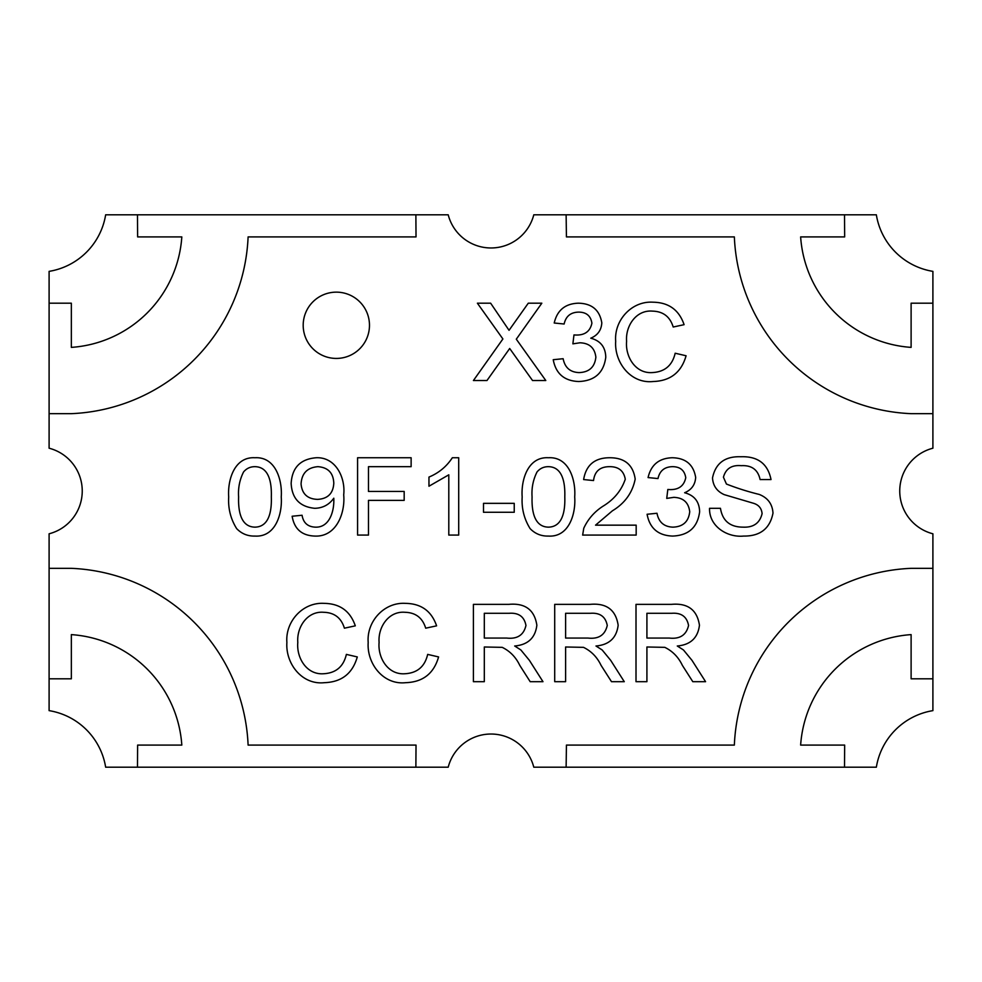 <?xml version="1.0" encoding="UTF-8"?>
<svg xmlns="http://www.w3.org/2000/svg" width="982" height="982" viewBox="0 0 982 982"><rect width="100%" height="100%" fill="white"/><g stroke="black" fill="none" stroke-linecap="round" stroke-linejoin="round"><path stroke-width="1.47" d="M303.192 325.288A33.142 33.142 0 0 0 336.335 358.43A33.142 33.142 0 0 0 369.478 325.288A33.142 33.142 0 0 0 336.335 292.145A33.142 33.142 0 0 0 303.192 325.288M82.243 491A44.19 44.19 0 0 0 49.1 448.209L49.1 413.668L71.342 413.668A184.751 184.751 0 0 0 248.102 236.907L416.024 236.907L415.877 214.812L448.209 214.812A44.19 44.19 0 0 0 533.791 214.812L566.123 214.812L566.43 236.907L734.352 236.907A184.751 184.751 0 0 0 911.112 413.668L932.9 413.668L932.9 448.209A44.19 44.19 0 0 0 932.9 533.791L932.9 568.332L911.112 568.332A184.751 184.751 0 0 0 734.352 745.092L566.43 745.092L566.123 767.188L533.791 767.188A44.19 44.19 0 0 0 448.209 767.188L415.877 767.188L416.024 745.092L248.102 745.092A184.751 184.751 0 0 0 71.342 568.332L49.1 568.332L49.1 533.791A44.19 44.19 0 0 0 82.243 491M601.07 665.366L611.504 681.692L624.282 681.692L610.694 660.346L602.162 649.961L595.976 645.996C609.208 644.83 616.61 637.895 618.157 625.215C615.788 609.834 606.446 602.887 590.121 604.36L554.707 604.36L554.707 681.692L565.607 681.692L565.607 646.991L583.504 647.347C591.287 651.14 597.142 657.142 601.07 665.366M595.865 357.178C594.748 347.923 589.433 343.123 579.92 342.792L572.874 343.847L573.979 334.923L575.587 335.022C584.72 335.378 590.157 331.425 591.9 323.176C590.771 315.86 586.377 312.178 578.693 312.116C570.689 312.276 565.841 316.241 564.134 324.011L554.216 323.017C557.175 310.238 565.215 303.634 578.337 303.192C591.839 303.45 599.658 310.005 601.806 322.857C601.34 330.197 597.657 335.304 590.771 338.189C600.518 340.779 605.526 347.125 605.771 357.252C603.734 372.792 594.724 380.881 578.742 381.519C564.355 380.991 555.849 373.725 553.234 359.707L563.14 358.712C564.871 367.624 570.186 372.252 579.085 372.595C589.188 372.215 594.773 367.072 595.865 357.178M615.689 341.282C613.971 320.402 631.647 300.823 652.932 302.198C668.644 302.407 679.041 309.895 684.098 324.674L673.198 327.018C670.043 316.683 663.132 311.392 652.441 311.122C635.98 309.711 625.362 326.257 626.602 341.245C625.166 356.392 635.219 373.626 652.06 372.595C664.618 372.006 672.314 365.55 675.174 353.225L686.087 355.766C681.348 372.387 670.362 380.967 653.116 381.519C630.702 383.95 614.204 362.309 615.689 341.282M281.245 496.941C282.472 513.611 275.684 537.326 254.964 536.074C247.734 536.258 241.633 533.766 236.662 528.623C230.66 519.012 228.008 508.455 228.696 496.941C227.48 480.259 234.244 456.532 254.964 457.747C275.66 456.556 282.448 480.296 281.245 496.941M428.962 477.08L428.962 486.225L448.799 474.822L448.799 535.08L458.704 535.08L458.704 457.747L452.334 457.747C446.577 466.56 438.782 473.005 428.962 477.08M574.703 496.941C575.943 513.611 569.143 537.326 548.435 536.074C541.205 536.258 535.104 533.766 530.12 528.623C524.13 519.012 521.479 508.455 522.166 496.941C520.939 480.259 527.715 456.532 548.435 457.747C569.118 456.556 575.918 480.296 574.703 496.941M513.23 353.459L532.539 380.525L545.796 380.525L516.299 339.183L541.831 303.192L528.279 303.192L509.044 330.308L490.644 303.192L477.387 303.192L502.894 338.962L473.422 380.525L486.974 380.525L509.695 348.487L513.23 353.459M514.237 503.349L483.5 503.349L483.5 512.273L514.237 512.273L514.237 503.349M404.179 491.454L368.483 491.454L368.483 466.671L411.127 466.671L411.127 457.747L357.583 457.747L357.583 535.08L368.483 535.08L368.483 500.378L404.179 500.378L404.179 491.454M315.259 527.15C329.461 527.764 333.99 511.524 333.831 500.096L333.794 498.205C329.13 504.748 322.783 508.111 314.756 508.308C299.805 506.835 291.936 498.537 291.151 483.414C292.108 467.555 300.48 458.999 316.278 457.747C335.795 456.925 345.639 477.853 343.7 494.854C345.345 512.948 336.482 537.093 314.817 536.074C301.855 535.62 294.293 529.016 292.145 516.237L302.063 515.255C303.315 522.817 307.71 526.782 315.259 527.15M682.367 665.366L692.801 681.692L705.579 681.692L691.991 660.346L683.46 649.961L677.273 645.996C690.506 644.83 697.907 637.895 699.454 625.215C697.085 609.834 687.744 602.887 671.418 604.36L636.005 604.36L636.005 681.692L646.917 681.692L646.917 646.991L664.802 647.347C672.584 651.14 678.439 657.142 682.367 665.366M519.773 665.366L530.194 681.692L542.985 681.692L529.396 660.346L520.853 649.961L514.678 645.996C527.911 644.83 535.313 637.895 536.859 625.215C534.49 609.834 525.149 602.887 508.823 604.36L473.41 604.36L473.41 681.692L484.31 681.692L484.31 646.991L502.207 647.347C509.989 651.14 515.845 657.142 519.773 665.366M368.189 642.449C366.47 621.569 384.146 601.991 405.431 603.365C421.143 603.574 431.54 611.062 436.597 625.841L425.697 628.185C422.542 617.85 415.632 612.559 404.94 612.289C388.479 610.878 377.861 627.424 379.101 642.4C377.665 657.559 387.718 674.794 404.559 673.762C417.117 673.173 424.813 666.717 427.673 654.393L438.586 656.933C433.848 673.554 422.861 682.134 405.615 682.686C383.201 685.117 366.703 663.476 368.189 642.449M582.645 535.08L636.176 535.08L636.176 525.161L595.546 525.161L612.387 510.824C624.883 503.275 632.494 492.694 635.182 479.093C633.144 464.916 624.736 457.796 609.932 457.747C594.834 457.686 586.07 464.965 583.627 479.56L593.545 480.554C594.662 471.274 600.051 466.646 609.724 466.671C618.611 466.659 623.791 470.857 625.276 479.253C621.348 490.656 613.86 499.678 602.838 506.307C594.319 511.855 587.96 519.159 583.762 528.255L582.645 535.08M689.72 511.732C688.603 502.477 683.288 497.678 673.775 497.346L666.729 498.402L667.821 489.478L669.442 489.588C678.574 489.932 684.012 485.98 685.755 477.731C684.626 470.415 680.231 466.732 672.547 466.671C664.544 466.831 659.695 470.795 657.989 478.565L648.071 477.571C651.029 464.793 659.069 458.189 672.191 457.747C685.694 458.005 693.513 464.56 695.661 477.412C695.195 484.752 691.512 489.858 684.626 492.743C694.372 495.333 699.38 501.692 699.626 511.806C697.588 527.346 688.578 535.436 672.596 536.074C658.198 535.546 649.703 528.279 647.089 514.261L656.995 513.267C658.726 522.178 664.041 526.806 672.94 527.15C683.042 526.769 688.628 521.626 689.72 511.732M741.238 465.677C731.664 464.83 725.735 468.684 723.427 477.215L726.447 484.052C737.065 488.214 748.002 491.675 759.246 494.437C767.838 497.837 772.429 504.073 772.994 513.132C769.949 528.647 760.129 536.295 743.534 536.074C727.085 537.694 709.004 526.156 709.544 508.308L720.457 508.308C722.494 520.828 730.043 527.113 743.067 527.15C753.452 527.616 759.798 523.124 762.093 513.66C761.59 508.271 758.656 504.797 753.292 503.214L724.25 494.646C716.934 491.368 713.018 485.795 712.515 477.927C715.522 463.258 724.949 456.2 740.809 456.753C757.76 456.139 767.838 463.75 771.017 479.56L760.105 479.56C757.994 469.727 751.709 465.112 741.238 465.677M286.891 642.449C285.173 621.569 302.849 601.991 324.134 603.365C339.846 603.574 350.243 611.062 355.3 625.841L344.4 628.185C341.245 617.85 334.334 612.559 323.643 612.289C307.182 610.878 296.564 627.424 297.804 642.4C296.368 657.559 306.421 674.794 323.262 673.762C335.807 673.173 343.516 666.717 346.376 654.393L357.288 656.933C352.55 673.554 341.552 682.134 324.318 682.686C301.904 685.117 285.406 663.476 286.891 642.449M932.9 413.668L932.9 303.192L911.112 303.192L911.112 347.382A118.847 118.847 0 0 1 800.637 236.907L844.667 236.907L844.52 214.812L566.123 214.812M415.877 214.812L137.48 214.812L137.627 236.907L181.817 236.907A118.847 118.847 0 0 1 71.342 347.382L71.342 303.192L49.1 303.192L49.1 413.668M49.1 568.332L49.1 678.808L71.342 678.808L71.342 634.618A118.847 118.847 0 0 1 181.817 745.092L137.627 745.092L137.48 767.188L415.877 767.188M49.1 303.192L49.1 271.363A68.495 68.495 0 0 0 105.651 214.812L137.48 214.812M844.52 214.812L876.349 214.812A68.495 68.495 0 0 0 932.9 271.363L932.9 303.192M566.123 767.188L844.52 767.188L844.667 745.092L800.637 745.092A118.847 118.847 0 0 1 911.112 634.618L911.112 678.808L932.9 678.808L932.9 568.332M932.9 678.808L932.9 710.637A68.495 68.495 0 0 0 876.349 767.188L844.52 767.188M137.48 767.188L105.651 767.188A68.495 68.495 0 0 0 49.1 710.637L49.1 678.808M532.072 496.904C531.716 508.529 533.091 526.868 548.435 527.15C563.754 526.843 565.153 508.529 564.797 496.904C565.153 485.28 563.705 466.855 548.324 466.671C543.733 466.683 539.965 468.439 537.019 471.974C533.116 479.732 531.471 488.054 532.072 496.904M333.794 483.205C333.364 472.943 328.062 467.444 317.91 466.671C307.329 467.542 301.72 473.299 301.069 483.942C301.977 493.897 307.501 499.04 317.628 499.384C327.841 498.782 333.229 493.381 333.794 483.205M238.614 496.904C238.245 508.529 239.633 526.868 254.964 527.15C270.283 526.843 271.695 508.529 271.327 496.904C271.683 485.28 270.234 466.855 254.866 466.671C250.263 466.683 246.494 468.439 243.548 471.974C239.645 479.732 238 488.054 238.614 496.904M669.307 638.067C679.949 639.245 686.357 635.035 688.554 625.448C686.897 616.684 681.324 612.633 671.835 613.284L646.917 613.284L646.917 638.067L669.307 638.067M588.009 638.067C598.639 639.245 605.059 635.035 607.257 625.448C605.587 616.684 600.027 612.633 590.538 613.284L565.607 613.284L565.607 638.067L588.009 638.067M506.712 638.067C517.342 639.245 523.762 635.035 525.959 625.448C524.29 616.684 518.729 612.633 509.241 613.284L484.31 613.284L484.31 638.067L506.712 638.067"/></g></svg>
